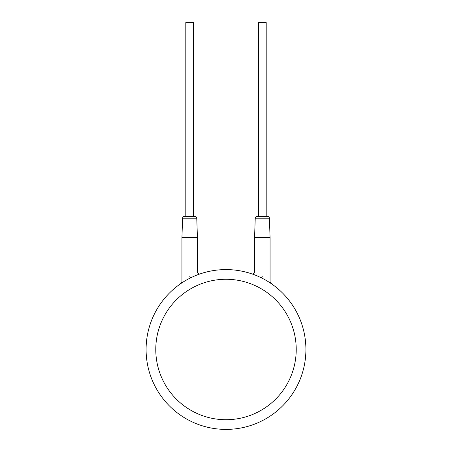 <?xml version="1.0" encoding="UTF-8"?>
<svg xmlns="http://www.w3.org/2000/svg" width="452" height="452" viewBox="0 0 452 452"><rect width="100%" height="100%" fill="white"/><g stroke="black" fill="none" stroke-linecap="round" stroke-linejoin="round"><path stroke-width="0.68" d="M190.84 277.737L191.377 277.477M195.111 275.799L193.659 276.426L195.106 275.799M196.417 275.262L199.711 274.031L196.422 275.262M190.258 278.025L188.885 278.731M185.761 280.455L187.269 279.596L185.755 280.46M181.342 283.229L181.693 282.997M188.885 278.726L190.269 278.02M261.742 278.025L263.115 278.731M266.239 280.455L264.731 279.596L266.245 280.46M267.59 281.263L270.296 282.986M263.115 278.726L262.736 278.528M260.623 277.477L259.945 277.155M256.889 275.799L258.341 276.426L256.894 275.799M252.781 274.206L253.284 274.387M259.889 277.127L261.166 277.737M261.459 277.884L262.324 276.149C272.55 283.444 272.55 283.444 262.324 276.149C252.278 270.759 252.278 270.759 262.324 276.149L262.239 276.099M252.73 274.189L252.013 273.94C251.6 274.697 255.634 272.844 254.572 272.104L254.572 237.622L270.07 237.622L270.07 281.805L270.912 283.404L272.008 283.743M269.409 218.186L255.233 218.186C255.369 217.056 256.013 216.429 257.171 216.316L267.471 216.316C268.629 216.429 269.273 217.056 269.409 218.186L270.07 237.622M194.829 216.316C195.987 216.429 196.631 217.056 196.767 218.186L182.591 218.186C182.727 217.056 183.371 216.429 184.529 216.316L194.829 216.316L193.552 216.316L193.552 22.6L185.806 22.6L185.806 216.316M258.448 216.316L258.448 22.6L266.194 22.6L266.194 216.316M182.591 218.186L181.93 237.622L197.428 237.622L196.767 218.186M189.676 276.149C199.722 270.759 199.722 270.759 189.676 276.149C179.444 283.444 179.444 283.444 189.676 276.149L190.541 277.884M305.908 349.492A79.908 79.908 0 0 0 226 269.584A79.908 79.908 0 0 0 146.092 349.492A79.908 79.908 0 0 0 226 429.4A79.908 79.908 0 0 0 305.908 349.492A79.908 79.908 0 0 0 226 269.584A79.908 79.908 0 0 0 146.092 349.492M296.224 349.492A70.224 70.224 0 0 0 226 279.274A70.224 70.224 0 0 0 155.776 349.492A70.224 70.224 0 0 0 226 419.716A70.224 70.224 0 0 0 296.224 349.492M255.849 275.37L255.131 275.087M254.069 274.68L253.239 274.37M252.792 274.211L252.035 273.946M268.748 281.98L269.285 282.325M269.759 282.636L270.177 282.907M270.55 283.155L270.844 283.359M270.917 283.404L270.307 282.997M270.155 282.895L269.561 282.506M255.233 218.186L254.572 237.622M199.27 274.189L199.993 273.935C200.4 274.697 196.366 272.844 197.428 272.104L197.428 237.622M196.151 275.37L196.869 275.087M197.931 274.68L198.761 274.37M199.208 274.211L199.965 273.946M195.789 275.517L197.219 274.946M198.027 274.641L198.857 274.336M181.93 237.622L181.93 281.805L181.088 283.404L179.992 283.743M181.082 283.404L182.636 282.376"/></g></svg>
